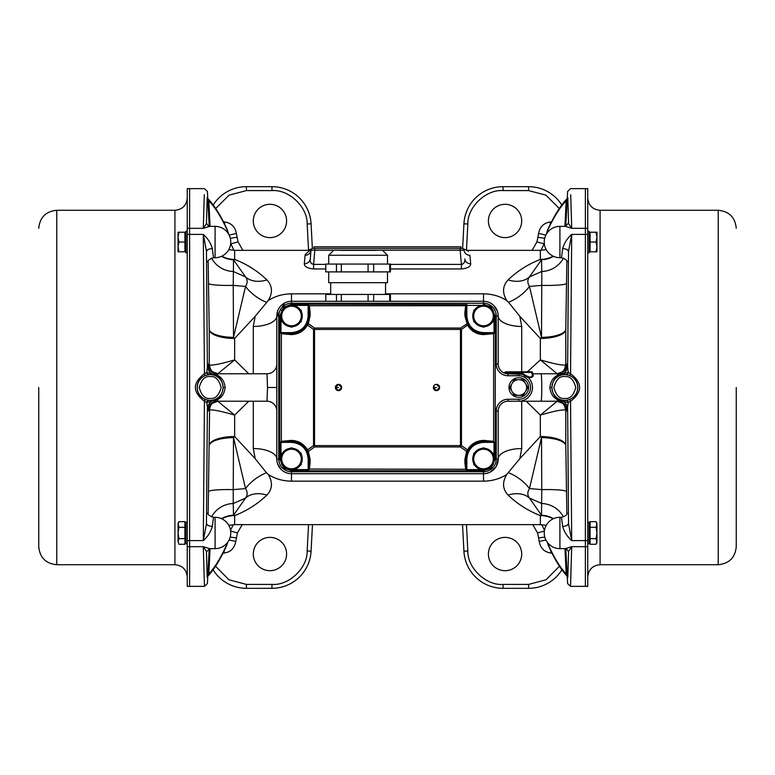 <?xml version="1.0" encoding="UTF-8"?>
<svg xmlns="http://www.w3.org/2000/svg" width="775" height="775" viewBox="0 0 775 775"><rect width="100%" height="100%" fill="white"/><g stroke="black" fill="none" stroke-linecap="round" stroke-linejoin="round"><path stroke-width="1.16" d="M478.601 307.501A9.794 9.794 0 0 1 488.405 307.501L483.503 304.672L473.709 310.329L473.709 321.644L483.503 327.302L493.297 321.644L493.297 310.329L488.405 307.501A9.794 9.794 0 0 1 488.405 324.473A9.794 9.794 0 0 1 473.709 315.987A9.794 9.794 0 0 1 478.601 307.501M589.107 251.827L590.085 251.827L590.085 232.238L589.107 232.238M596.072 251.827L596.944 251.827L596.944 246.934L596.072 251.827L590.085 251.827M596.072 232.238L596.944 237.131L596.944 232.238L590.085 232.238M596.072 242.032L596.944 246.934L596.944 237.131L596.072 242.032L590.085 242.032M185.893 232.238L184.915 232.238L184.915 251.827L185.893 251.827M178.928 232.238L178.056 232.238L178.056 237.131L178.928 232.238L184.915 232.238M178.928 251.827L178.056 246.934L178.056 251.827L184.915 251.827M178.928 242.032L178.056 237.131L178.056 246.934L178.928 242.032L184.915 242.032M38.75 387.5L38.75 546.695L38.75 387.5M206.537 551.567L203.302 546.675L204.455 586.365L187.259 586.365L187.259 188.635L189.613 188.635L189.613 228.325L189.613 188.635L204.455 188.635L207.39 191.415L209.221 226.213M207.913 249.637L206.46 251.274L203.302 234.408L189.613 234.408L189.613 228.325L189.613 540.592L189.613 234.408L187.259 234.408M215.082 548.642L215.082 517.293A15.674 15.674 0 0 1 230.756 532.967A15.674 15.674 0 0 1 215.082 548.642L209.638 548.642L203.302 546.675L189.613 546.675L189.613 540.592L189.613 586.365L189.613 546.675L187.259 546.675M518.775 379.663L514.242 379.663L509.717 387.5L514.242 395.337L523.299 395.337L527.823 387.5L523.299 379.663L518.775 379.663A7.837 7.837 0 0 1 525.557 391.414A7.837 7.837 0 0 1 511.984 391.414A7.837 7.837 0 0 1 518.775 379.663M587.741 522.195L589.107 522.195L589.107 543.74L587.741 543.74M518.775 377.706A9.794 9.794 0 0 1 528.569 387.5A9.794 9.794 0 0 1 518.775 397.294A9.794 9.794 0 0 1 508.972 387.5A9.794 9.794 0 0 1 518.775 377.706M286.595 450.527A9.794 9.794 0 0 1 296.399 450.527L291.497 447.698L281.703 453.356L281.703 464.671L291.497 470.328L301.291 464.671L301.291 453.356L296.399 450.527A9.794 9.794 0 0 1 296.399 467.499A9.794 9.794 0 0 1 281.703 459.013A9.794 9.794 0 0 1 286.595 450.527M178.928 538.625L178.056 541.454L178.928 544.283L178.056 541.454L178.056 524.481L178.928 521.653L184.915 521.653L184.915 538.625L178.928 538.625L178.056 532.967L178.928 527.31L178.056 523.173L178.928 521.653L178.211 523.338M184.915 538.625L184.915 544.283L178.928 544.283L178.056 541.454M178.928 527.31L184.915 527.31M187.259 231.26L185.893 231.26L185.893 252.805L187.259 252.805M286.595 307.501A9.794 9.794 0 0 1 296.399 307.501L291.497 304.672L281.703 310.329L281.703 321.644L291.497 327.302L301.291 321.644L301.291 310.329L296.399 307.501A9.794 9.794 0 0 1 296.399 324.473A9.794 9.794 0 0 1 281.703 315.987A9.794 9.794 0 0 1 286.595 307.501M484.511 305.263A10.772 10.772 0 0 1 492.29 309.748M493.297 311.502A10.772 10.772 0 0 1 493.297 320.472M492.29 322.226A10.772 10.772 0 0 1 484.511 326.711M482.496 326.711A10.772 10.772 0 0 1 474.717 322.226M473.709 320.472A10.772 10.772 0 0 1 473.709 311.502M474.717 309.748A10.772 10.772 0 0 1 482.496 305.263M187.259 522.195L185.893 522.195L185.893 543.74L187.259 543.74M292.504 305.263A10.772 10.772 0 0 1 300.283 309.748M301.291 311.502A10.772 10.772 0 0 1 301.291 320.472M300.283 322.226A10.772 10.772 0 0 1 292.504 326.711M290.489 326.711A10.772 10.772 0 0 1 282.71 322.226M281.703 320.472A10.772 10.772 0 0 1 281.703 311.502M282.71 309.748A10.772 10.772 0 0 1 290.489 305.263M559.918 548.642A15.674 15.674 0 0 1 544.244 532.967A15.674 15.674 0 0 1 559.918 517.293L559.918 548.642L565.363 548.642L571.698 546.675L568.462 551.567M559.918 257.707A15.674 15.674 0 0 1 544.244 242.032A15.674 15.674 0 0 1 559.918 226.358L559.918 257.707L561.458 257.707L562.669 248.61C564.171 243.166 567.184 238.438 571.698 234.408L568.54 251.274L567.087 249.637M212.583 402.864A9.794 9.784 -104.5 0 0 209.221 410.198L207.884 410.944L206.76 402.477L204.445 401.256C192.374 392.092 192.374 382.918 204.445 373.744L203.302 234.408C207.816 238.438 210.829 243.166 212.331 248.61L213.542 257.707L215.082 257.707A15.674 15.674 0 0 0 230.756 242.032A15.674 15.674 0 0 0 215.082 226.358L209.638 226.358L203.302 228.325L206.537 223.432M508.71 372.804L522.689 373.414C528.85 377.842 532.115 378.21 532.483 374.528L532.483 372.417A0.591 0.591 0 0 0 531.902 371.826L506.821 371.826A0.591 0.533 -90 0 0 506.288 372.417L508.71 372.804A0.978 0.717 -90 0 1 507.993 373.782A9.794 9.794 0 0 1 498.199 363.988L496.242 363.988A11.751 11.751 0 0 0 507.993 375.749L518.775 375.749A11.751 11.751 0 0 1 530.526 387.5A11.751 11.751 0 0 1 518.775 399.251L507.993 399.251A11.751 11.751 0 0 0 496.242 411.012L496.242 459.013A12.739 12.739 0 0 1 483.503 471.752L483.503 473.709L291.497 473.709A14.696 14.696 0 0 1 276.801 459.013L277.033 461.638M469.921 255.333L470.696 263.762C470.648 266.619 467.548 268.353 461.406 268.944L461.406 264.382C464.167 263.558 465.31 261.756 464.835 258.966A5.88 5.299 175 0 0 470.696 263.762L469.921 255.333C466.957 248.707 466.957 248.707 469.921 255.333A5.88 5.667 175 0 1 464.07 250.18L463.431 248.901M313.594 268.944C307.472 268.363 304.372 266.629 304.304 263.762L305.079 255.333C308.043 248.707 308.043 248.707 305.079 255.333L304.304 263.762A5.88 5.299 5 0 0 310.165 258.966C309.7 261.766 310.843 263.568 313.594 264.382L313.594 268.944L325.791 268.944M468.294 251.362L467.645 250.664M311.569 248.901L305.214 254.432L311.608 248.862L307.704 250.354L234.651 250.354L234.651 259.412C246.779 264.13 257.523 270.959 266.9 279.911C272.471 285.878 272.907 292.776 268.208 300.593C274.922 296.205 282.681 293.957 291.497 293.841L330.683 293.841M385.543 293.841L483.503 293.841C492.29 293.948 500.049 296.195 506.792 300.593C502.093 292.834 502.529 285.946 508.1 279.911C517.477 270.959 528.221 264.13 540.349 259.412L541.493 259.79L529.461 276.917A29.392 20.615 38.9 0 1 508.1 279.911M269.942 237.615A16.653 16.653 0 0 1 253.289 220.962A16.653 16.653 0 0 1 269.942 204.309A16.653 16.653 0 0 1 286.595 220.962A16.653 16.653 0 0 1 269.942 237.615M269.942 570.691A16.653 16.653 0 0 1 253.289 554.038A16.653 16.653 0 0 1 269.942 537.385A16.653 16.653 0 0 1 286.595 554.038A16.653 16.653 0 0 1 269.942 570.691M267.007 373.782L217.668 373.782L217.349 375.294C221.747 377.289 224.343 381.358 225.167 387.5C224.362 393.623 221.757 397.691 217.349 399.706L217.668 401.218L267.007 401.218L267.52 387.5L267.007 373.782A9.794 9.794 0 0 0 276.801 363.988M215.082 517.293L213.542 517.293L212.331 526.39C210.829 531.834 207.816 536.562 203.302 540.592L206.46 523.726L207.913 525.363M527.378 371.826L540.349 359.891C553.127 363.669 561.478 365.383 565.392 365.054L567.116 364.056L567.629 366.372A9.794 8.816 -5.8 0 1 563.386 373.482L557.651 375.294C553.243 377.309 550.637 381.377 549.833 387.5C550.657 393.642 553.253 397.711 557.651 399.706L557.332 401.218L507.993 401.218A9.794 9.794 0 0 0 498.199 411.012L498.199 459.013A23.512 10.463 180 0 1 521.711 448.551L519.812 458.693L506.792 474.407C500.078 478.795 492.319 481.043 483.503 481.159L291.497 481.159C282.71 481.052 274.951 478.805 268.208 474.407C272.907 482.166 272.471 489.054 266.9 495.089C257.523 504.041 246.779 510.87 234.651 515.588L233.507 515.21L245.539 498.083A29.392 20.615 -141.1 0 1 266.9 495.089M567.087 525.363L568.54 523.726L571.698 540.592C567.184 536.562 564.171 531.834 562.669 526.39L561.458 517.293L559.918 517.293M585.387 546.675L585.387 234.408L585.387 586.365L570.545 586.365L571.698 546.675L585.387 546.675L585.387 586.365L587.741 586.365L587.741 546.675L585.387 546.675M505.058 537.385A16.653 16.653 0 0 0 488.405 554.038A16.653 16.653 0 0 0 505.058 570.691A16.653 16.653 0 0 0 521.711 554.038A16.653 16.653 0 0 0 505.058 537.385M505.058 237.615A16.653 16.653 0 0 1 488.405 220.962A16.653 16.653 0 0 1 505.058 204.309A16.653 16.653 0 0 1 521.711 220.962A16.653 16.653 0 0 1 505.058 237.615M568.462 223.432L571.698 228.325L565.363 226.358L559.918 226.358M570.729 194.738L571.698 228.325L585.387 228.325L585.387 188.635L585.387 234.408L571.698 234.408L570.555 373.744C582.626 382.908 582.626 392.082 570.555 401.256L568.24 402.477L567.116 410.944L565.392 409.946C561.478 409.617 553.127 411.331 540.349 415.109L526.225 401.218M212.408 373.976L205.201 375.458C199.853 378.258 197.179 382.269 197.179 387.5C197.179 392.731 199.853 396.742 205.201 399.542L212.408 401.024L216.419 399.706C220.187 397.623 222.415 393.555 223.113 387.5C222.406 381.436 220.178 377.367 216.419 375.294L212.408 373.976A1.957 1.598 92.2 0 1 211.614 373.482A9.794 8.816 5.8 0 1 207.371 366.372L207.884 364.056L209.608 365.054C213.522 365.383 221.873 363.669 234.651 359.891L248.775 373.782M562.592 373.976L558.581 375.294C554.813 377.377 552.585 381.445 551.887 387.5C552.594 393.564 554.822 397.633 558.581 399.706L562.592 401.024L569.799 399.542C575.147 396.742 577.821 392.731 577.821 387.5C577.821 382.269 575.147 378.258 569.799 375.458L562.592 373.976A1.957 1.598 87.8 0 0 563.386 373.482L568.24 372.523L570.555 373.744L569.799 375.458M507.073 372.63L505 372.213L503.653 372.765M546.23 525.334L540.349 524.646L540.349 515.588C528.221 510.87 517.477 504.041 508.1 495.089C502.529 489.122 502.093 482.224 506.792 474.407M221.824 518.824A25.468 23.783 180 0 1 234.651 515.588L234.651 524.646L228.77 525.334M248.775 401.218L234.651 415.109L234.651 436.538L233.507 437.623L245.539 488.57L233.227 489.626L233.227 503.517L245.539 498.083C247.68 495.235 247.68 492.067 245.539 488.57A29.392 16.294 147.4 0 1 266.464 472.721L268.208 474.407M266.464 472.721L255.188 458.693L253.289 448.551A23.512 10.463 180 0 1 276.801 459.013L276.801 315.987A23.512 10.463 -0 0 1 253.289 326.449L255.188 316.307L268.208 300.593M277.043 461.658L277.692 464.06L281.451 469.737M282.032 470.26L283.146 471.103M285.733 472.537L287.215 473.07M287.302 473.099L288.445 473.389M486.564 473.389L489.267 472.527M490.304 472.043L496.029 466.695M496.233 466.356L498.199 459.013A14.696 14.696 0 0 1 483.503 473.709L483.503 481.159M508.536 472.721A29.392 16.294 -147.4 0 1 529.461 488.57C527.32 492.048 527.32 495.225 529.461 498.083A29.392 20.615 -38.9 0 0 508.1 495.089M563.493 516.935A25.468 25.313 14 0 0 541.773 503.517L529.461 498.083L541.493 515.21L541.773 489.626L529.461 488.57L541.493 437.623L540.349 436.538L540.349 415.109L557.235 401.218M553.176 518.824A25.468 23.783 180 0 0 540.349 515.588L541.493 515.21A25.468 24.054 -179.7 0 1 553.515 518.659M553.176 256.176A25.468 23.783 0 0 1 540.349 259.412L540.349 250.354L467.296 250.354L463.421 248.891M557.235 373.782L540.349 359.891L540.349 338.462L541.493 337.377L529.461 286.43L541.773 285.374L541.773 271.483L529.461 276.917C527.32 279.765 527.32 282.933 529.461 286.43A29.392 16.294 -32.6 0 1 508.536 302.279L506.792 300.593M508.536 302.279L519.812 316.307L521.711 326.449A23.512 10.463 -0 0 1 498.199 315.987L497.967 313.362M497.957 313.342L497.308 310.94L493.549 305.263M492.968 304.74L491.854 303.897M489.267 302.463L487.785 301.93M487.698 301.901L486.555 301.611M288.436 301.611L285.733 302.473M284.696 302.957L276.801 315.987A14.696 14.696 0 0 1 291.497 301.291L483.503 301.291A14.696 14.696 0 0 1 498.199 315.987L498.199 363.988M266.464 302.279A29.392 16.294 32.6 0 1 245.539 286.43C247.68 282.952 247.68 279.775 245.539 276.917A29.392 20.615 141.1 0 0 266.9 279.911M211.507 258.065A25.468 25.313 -166 0 0 233.227 271.483L245.539 276.917L233.507 259.79L233.227 285.374L245.539 286.43L233.507 337.377L234.651 338.462L234.651 359.891L217.765 373.782M221.824 256.176A25.468 23.783 0 0 0 234.651 259.412L233.507 259.79A25.468 24.054 0.3 0 1 221.485 256.341M464.835 258.966L464.864 259.664M464.797 260.632L464.622 261.495M464.351 262.279L463.944 263.025M462.501 264.256L461.793 264.391M311.676 263.762L311.056 263.035M310.649 262.279L310.378 261.495M310.203 260.671L310.93 250.18A5.88 5.667 5 0 1 305.079 255.333M213.222 204.997A39.186 39.186 0 0 1 246.392 186.678L271.948 186.678A39.186 39.186 0 0 1 311.075 223.81L312.364 248.465M308.547 524.646L307.162 550.986L311.075 551.19L312.412 525.702M210.044 548.642L208.824 573.984C215.014 567.319 221.04 557.399 226.891 544.205L227.472 542.577M226.891 544.205A2.935 2.509 23.9 0 1 226.717 545.29C220.797 558.678 214.597 568.869 208.107 575.893L208.107 575.893A2.935 2.78 42.9 0 0 208.824 573.984L207.826 575.341M207.206 577.404L206.46 552.294A5.88 5.328 6.4 0 1 206.489 551.877L209.647 548.642M221.485 518.659A25.468 24.054 179.7 0 1 233.507 515.21L233.227 503.517A25.468 25.313 166 0 0 211.507 516.935M212.408 401.024A1.957 1.598 -92.2 0 0 211.614 401.518A9.794 8.816 174.2 0 0 207.371 408.628L206.46 523.726A5.88 2.461 3 0 0 212.331 526.39M208.146 513.66L209.608 409.946C213.522 409.617 221.873 411.331 234.651 415.109L217.765 401.218M209.221 445.16A25.468 9.106 0 0 1 234.651 436.538L255.188 458.693M255.188 316.307L234.651 338.462A25.468 9.106 180 0 1 209.221 329.84L208.146 261.34M519.812 458.693L540.349 436.538A25.468 9.106 0 0 1 565.779 445.16L566.854 513.66M566.854 261.34L565.779 329.84A25.468 9.106 180 0 1 540.349 338.462L519.812 316.307M567.794 577.414L568.54 552.294A5.88 5.328 -6.4 0 0 568.511 551.877L568.511 551.877C566.835 548.991 565.789 547.915 565.363 548.642L565.363 548.642M562.669 526.39A5.88 2.461 -3 0 0 568.54 523.726L567.629 408.628A9.794 8.816 -174.2 0 0 563.386 401.518L568.24 402.477A1.957 1.531 76.6 0 0 566.447 400.597M567.174 575.341L566.176 573.984L564.956 548.642M547.528 542.577L548.109 544.205C553.96 557.399 559.986 567.319 566.176 573.984A2.935 2.78 137.1 0 0 566.893 575.893L567.222 576.261M559.443 566.254L546.046 579.787L528.608 584.408L528.608 588.322L503.052 588.322A39.186 39.186 0 0 1 463.925 551.19L462.53 524.646M462.636 248.465L463.925 223.81A39.186 39.186 0 0 1 503.052 186.678L528.608 186.678A39.186 39.186 0 0 1 561.778 204.997A39.186 39.186 0 0 0 528.608 186.678L528.608 190.592L545.92 195.135L559.298 208.485M564.927 226.358L566.186 200.754C559.831 207.419 553.612 217.426 547.528 230.756L546.549 233.847M547.528 230.756A2.935 2.509 -155.5 0 1 547.722 229.681C553.863 216.157 560.267 205.888 566.922 198.865L566.922 198.865A2.935 2.78 -136.3 0 0 566.186 200.754L567.184 199.446M567.794 197.48L568.54 222.706A5.88 5.328 -173.6 0 1 568.511 223.123L565.324 226.358M553.515 256.341A25.468 24.054 -0.3 0 1 541.493 259.79L541.773 271.483A25.468 25.313 -14 0 0 563.493 258.065M566.447 374.403A1.957 1.531 -76.6 0 0 568.24 372.523L567.629 366.372L568.54 251.274A5.88 2.461 -177 0 0 562.669 248.61M207.206 197.47L206.46 222.706A5.88 5.328 173.6 0 0 206.489 223.123L206.489 223.123C208.165 226.009 209.211 227.085 209.638 226.358L209.676 226.358M212.331 248.61A5.88 2.461 177 0 0 206.46 251.274L207.371 366.372L206.76 372.523L204.445 373.744L205.201 375.458M207.816 199.446L208.814 200.754L210.073 226.358M228.451 233.847L227.472 230.756C221.388 217.426 215.169 207.419 208.814 200.754A2.935 2.78 -43.7 0 0 208.078 198.865L207.768 198.526M325.791 264.382L313.594 264.382L314.834 250.18L460.166 250.18L460.166 248.387L462.113 248.387A1.957 1.957 0 0 1 464.07 250.18L460.166 250.18L461.406 264.382L390.435 264.382M312.887 248.387A1.957 1.957 0 0 0 310.93 250.18L314.834 250.18L314.834 248.387L312.887 248.387M233.265 524.685L230.524 530.284M226.717 545.29L227.695 542.277M208.553 400.597A1.957 1.531 103.4 0 0 206.76 402.477L216.99 399.861A9.794 8.816 174.2 0 1 217.378 399.852M211.052 404.095L210.287 405.083C208.766 404.85 211.333 403.562 217.978 401.218A9.794 9.784 -90 0 0 208.194 410.944M209.221 445.509A25.468 8.37 -179.9 0 1 233.507 437.623L233.227 489.626A25.468 2.722 1.5 0 0 208.514 491.573M205.201 399.542L204.445 401.256L203.302 540.592L187.259 540.592M291.497 481.159L291.497 471.752A12.739 12.739 0 0 1 278.758 459.013L276.801 459.013M291.497 471.752L483.503 471.752M566.486 491.573A25.468 2.722 178.5 0 0 541.773 489.626L541.493 437.623A25.468 8.37 179.9 0 1 565.779 445.509M565.779 445.16L565.779 410.198A9.794 9.784 104.5 0 0 562.417 402.864M563.948 404.095L564.713 405.083C566.157 404.782 563.59 403.484 557.022 401.218A9.794 9.784 -90 0 1 566.806 410.944M557.622 399.852A9.794 8.816 -174.2 0 1 558.01 399.861L563.386 401.518A1.957 1.598 -87.8 0 0 562.592 401.024M565.779 226.213L567.61 191.415L570.545 188.635L587.741 188.635L587.741 540.592L571.698 540.592L570.555 401.256L569.799 399.542M544.476 530.284L541.735 524.685M548.109 544.205A2.935 2.509 156.1 0 0 548.283 545.29L548.283 545.29C554.202 558.678 560.403 568.869 566.893 575.893M541.047 250.344L544.108 243.834A25.468 21.739 161 0 0 544.302 243.389M547.722 229.681L546.365 234.147M558.833 375.129A1.957 1.405 59 0 1 558.01 375.139A9.794 8.816 -5.8 0 1 557.622 375.148L557.332 373.782L531.727 373.782C536.155 375.662 530.323 380.98 522.689 374.354L507.993 373.782L507.993 375.749M563.948 370.905L564.713 369.917C566.157 370.218 563.59 371.516 557.022 373.782A9.794 9.784 90 0 0 566.806 364.056M562.417 372.136A9.794 9.784 75.5 0 0 565.779 364.802L565.779 329.84M565.779 329.491A25.468 8.37 0.1 0 1 541.493 337.377L541.773 285.374A25.468 2.722 -178.5 0 0 566.486 283.427M483.503 293.841L483.503 303.248A12.739 12.739 0 0 1 496.242 315.987L496.242 363.988M483.503 303.248L291.497 303.248L291.497 293.841M208.514 283.427A25.468 2.722 -1.5 0 0 233.227 285.374L233.507 337.377A25.468 8.37 -0.1 0 1 209.221 329.491M276.801 315.987L278.758 315.987A12.739 12.739 0 0 1 291.497 303.248M209.221 329.84L209.221 364.802A9.794 9.784 -75.5 0 0 212.583 372.136M211.052 370.905L210.287 369.917C208.766 370.15 211.333 371.438 217.978 373.782A9.794 9.784 90 0 1 208.194 364.056M217.378 375.148A9.794 8.816 5.8 0 1 216.99 375.139L206.76 372.523A1.957 1.531 76.6 0 0 208.553 374.403M204.271 194.738L203.302 228.325L187.259 228.325M230.698 243.389A25.468 21.739 -161 0 0 230.892 243.834L233.953 250.344M227.472 230.756A2.935 2.509 -24.5 0 0 227.278 229.681L227.278 229.681C221.137 216.157 214.733 205.888 208.078 198.865M460.166 248.387L314.834 248.387M271.948 190.592L271.948 186.678A39.186 39.186 0 0 1 311.075 223.81L307.162 224.014C307.617 207.012 288.901 189.245 271.948 190.592L246.392 190.592L229.071 195.145L215.702 208.485M224.721 224.266L224.721 221.96C231.163 222.909 235.057 226.726 236.404 233.411L238.051 241.907L242.933 250.354M311.075 551.19A39.186 39.186 0 0 1 271.948 588.322L246.392 588.322A39.186 39.186 0 0 1 213.096 569.799A39.186 39.186 0 0 0 246.392 588.322L246.392 584.408L271.948 584.408L271.948 588.322A39.186 39.186 0 0 0 311.075 551.19M242.236 524.646L237.421 532.929L235.794 541.473C234.457 548.303 230.572 552.158 224.14 553.04L224.14 550.87M215.557 566.254L228.935 579.787L246.392 584.408M237.421 532.929L230.64 531.069M229.1 539.991L235.794 541.473M216.167 399.871A1.957 1.405 -121 0 1 216.99 399.861L217.349 399.706A1.957 1.443 -122.5 0 0 216.419 399.706M213.377 402.38A9.794 9.62 -105.1 0 0 209.608 409.946M213.377 372.62A9.794 9.62 105.1 0 1 209.608 365.054M278.758 315.987L278.758 459.013M267.007 401.218A9.794 9.794 0 0 1 276.801 411.012M561.623 402.38A9.794 9.62 -74.9 0 1 565.392 409.946M565.392 365.054A9.794 9.62 -105.1 0 1 561.623 372.62M505.077 373.347L507.993 373.782M558.581 399.706A1.957 1.443 122.5 0 0 557.651 399.706L558.01 399.861A1.957 1.405 121 0 1 558.833 399.871M558.581 375.294A1.957 1.443 57.5 0 1 557.651 375.294L557.622 375.148M544.36 531.069L537.579 532.929L532.764 524.646M550.86 550.87L550.86 553.04C544.379 552.071 540.495 548.216 539.206 541.473L545.9 539.991M544.699 238.264L537.869 237.276L536.949 241.907L544.108 243.834L544.292 243.331M545.852 235.096L538.596 233.411L537.869 237.276M551.442 221.96L550.279 221.96L550.279 224.266M216.419 375.294A1.957 1.443 -57.5 0 0 217.349 375.294L216.99 375.139A1.957 1.405 -59 0 1 216.167 375.129M230.708 243.331L230.892 243.834L238.051 241.907M236.404 233.411L229.148 235.096M237.131 237.276L230.301 238.264M230.214 537.056L236.423 537.928M518.775 399.251L518.775 401.218A13.717 13.717 0 0 0 532.483 387.5A13.717 13.717 0 0 0 518.775 373.782L518.775 375.749M544.786 537.056L538.577 537.928L539.206 541.473M528.608 588.322A39.186 39.186 0 0 0 561.904 569.799M505.939 371.826L531.602 371.826M596.072 527.31L596.944 532.967L596.072 538.625L596.944 542.762L596.072 544.283L596.944 541.454L596.072 544.283L590.085 544.283L590.085 521.653L596.072 521.653L596.944 524.481L596.072 521.653L596.944 523.173L596.072 527.31L590.085 527.31M596.072 538.625L590.085 538.625M596.944 541.454L596.944 524.481M484.511 469.737A10.772 10.772 0 0 0 492.29 465.252M493.297 463.498A10.772 10.772 0 0 0 493.297 454.528M492.29 452.774A10.772 10.772 0 0 0 484.511 448.289M482.496 448.289A10.772 10.772 0 0 0 474.717 452.774M473.709 454.528A10.772 10.772 0 0 0 473.709 463.498M474.717 465.252A10.772 10.772 0 0 0 482.496 469.737M736.25 387.5L736.25 546.695L736.25 387.5M587.741 540.592L587.741 546.675M587.741 228.325L585.387 228.325L585.387 234.408L587.741 234.408M340.477 250.354L375.749 250.354M387.5 264.062L387.5 255.246L382.598 250.354M328.726 264.062L328.726 255.246L387.5 255.246M385.543 294.432L385.543 282.681M330.683 294.432L330.683 282.681M328.726 271.899L328.726 282.681L387.5 282.681L387.5 271.899M381.688 264.062L390.435 264.062L390.435 271.899L373.657 271.899L373.657 264.062L381.688 264.062M336.466 264.062L336.466 271.899L325.791 271.899L325.791 264.062L373.657 264.062M341.329 301.291L341.329 294.432L336.466 294.432L336.466 301.291M341.329 294.432L368.086 294.432L368.086 301.291M373.657 301.291L373.657 294.432L368.086 294.432M373.657 294.432L389.728 294.432L389.728 301.291M390.435 301.291L390.435 294.432L389.728 294.432M325.791 301.291L325.791 294.432L336.466 294.432M389.728 264.062L389.728 271.899M368.086 264.062L368.086 271.899L373.657 271.899M368.086 271.899L341.329 271.899L341.329 264.062M336.466 271.899L341.329 271.899M478.601 450.527A9.794 9.794 0 0 1 488.405 450.527L483.503 447.698L473.709 453.356L473.709 464.671L483.503 470.328L493.297 464.671L493.297 453.356L488.405 450.527A9.794 9.794 0 0 1 488.405 467.499A9.794 9.794 0 0 1 473.709 459.013A9.794 9.794 0 0 1 478.601 450.527M335.381 387.5L338.52 390.639A3.139 3.139 0 0 1 335.381 387.5A3.139 3.139 0 0 1 338.52 384.361L335.381 387.5L338.52 387.5M434.262 385.282L433.351 387.5L436.48 390.639A3.139 3.139 0 0 1 433.351 387.5A3.139 3.139 0 0 1 436.48 384.361L434.736 384.894M338.52 384.361A3.139 3.139 0 0 1 341.649 387.5A3.139 3.139 0 0 1 338.52 390.639L341.649 387.5L338.52 384.361M436.48 384.361A3.139 3.139 0 0 1 439.619 387.5A3.139 3.139 0 0 1 436.48 390.639L439.619 387.5L436.48 384.361M460.476 445.586L461.464 445.586A5.88 0.814 125.5 0 1 460.476 446.952L460.476 328.048L314.524 328.048L314.524 329.414L313.536 329.414A5.88 0.814 -54.5 0 1 314.524 328.048L308.363 323.64L307.539 325.132L306.852 324.657C303.316 330.421 298.191 333.405 291.497 333.618L291.332 334.597C298.404 334.374 303.81 331.225 307.539 325.132L313.536 329.414L313.536 445.586L314.524 445.586L314.524 446.952A5.88 0.814 -125.5 0 1 313.536 445.586L307.539 449.868L308.363 451.36L307.472 451.544L309.128 459.013L310.107 459.246L308.363 451.36L314.524 446.952L460.476 446.952L466.637 451.36L467.461 449.868L468.148 450.343C471.684 444.579 476.809 441.595 483.503 441.382L483.668 440.403C476.596 440.626 471.19 443.775 467.461 449.868L461.464 445.586L461.464 329.414L314.524 329.414L314.524 445.586L460.476 445.586M483.745 333.618L483.503 333.618C476.809 333.405 471.684 330.421 468.148 324.657L461.464 329.414A5.88 0.814 -125.5 0 0 460.476 328.048L467.528 323.456L465.872 315.987L464.893 315.754L467.461 325.132C471.19 331.225 476.596 334.374 483.668 334.597L493.636 333.676L493.462 333.153L483.745 333.618L483.91 334.597M490.759 308.024L491.418 307.317L494.721 315.987L494.721 332.64L493.636 333.676L493.636 441.324L493.462 441.847L483.745 441.382M483.91 440.403L493.636 441.324L494.721 442.36L494.721 459.013L491.418 467.683L490.759 466.976M494.014 459.013L495.264 459.013L495.264 315.987L494.014 315.987M495.264 459.013L491.408 467.713L483.503 470.406L466.85 470.406L465.678 469.262L308.731 469.04L308.15 469.611L308.15 459.013L309.128 459.013L309.128 462.491L310.107 462.714L310.107 459.246M308.731 469.04L309.128 462.491M310.107 462.714L309.322 469.262L308.15 470.406L291.497 470.406L284.725 468.604L283.582 467.683L284.241 466.976M291.497 469.611L291.497 470.774L483.503 470.774L483.503 469.611M466.269 469.04L465.872 462.491L464.893 462.714L465.678 469.262L466.269 469.04L466.85 470.406M465.872 462.491L465.872 459.013L464.893 459.246L464.893 462.714M481.546 469.611L466.85 469.611L466.85 459.013L465.872 459.013L467.528 451.544L466.637 451.36L464.893 459.246M291.09 334.597L281.364 333.676L280.279 332.64L280.279 315.987L279.736 315.987L279.736 459.013L280.279 459.013L280.279 442.36L281.364 441.324L281.364 333.676L281.538 333.153L291.255 333.618M291.255 441.382L291.09 440.403L281.364 441.324L281.538 441.847L291.497 441.382C298.191 441.595 303.316 444.579 306.852 450.343L307.539 449.868C303.81 443.775 298.404 440.626 291.332 440.403L291.09 440.403M466.85 304.594L291.497 304.226L308.15 304.594L309.322 305.738L465.678 305.738L466.85 304.594L466.85 315.987L465.872 315.987L465.872 312.509L464.893 312.286L464.893 315.754M464.893 312.286L465.678 305.738L466.269 305.96L465.872 312.509M308.731 305.96L309.128 312.509L310.107 312.286L309.322 305.738L308.731 305.96L308.15 304.594M309.128 312.509L309.128 315.987L310.107 315.754L310.107 312.286M293.454 305.389L308.15 305.389L308.15 315.987L309.128 315.987L307.472 323.456L308.363 323.64L310.107 315.754M467.528 451.544L468.148 450.343M494.721 442.36L493.462 441.847M494.721 332.64L493.462 333.153M468.148 324.657L467.528 323.456M306.852 450.343L307.472 451.544M307.472 323.456L306.852 324.657M280.279 332.64L281.538 333.153M280.279 442.36L281.538 441.847M481.546 305.389L466.85 305.389L466.269 305.96M494.014 456.63L494.014 442.36L483.503 442.36L483.503 441.382L481.934 441.45L483.503 441.382L483.668 440.403M468.187 450.285L467.441 451.728L468.187 450.285M466.744 453.52L466.579 454.073L466.744 453.52M483.503 304.226L491.408 307.287L495.264 315.987M490.546 468.429L483.503 470.774M465.872 315.987L466.162 319.174L465.872 315.987M466.579 320.927L466.744 321.48L466.579 320.927M467.441 323.272L468.187 324.715L467.441 323.272M466.85 315.987C467.838 326.101 473.389 331.652 483.503 332.64L483.503 333.618L481.934 333.55L483.503 333.618L483.668 334.597M309.128 459.013L308.838 455.826L309.128 459.013M308.421 454.073L308.256 453.52L308.421 454.073M307.559 451.728L306.813 450.285L307.559 451.728M280.986 456.63L280.986 442.36L291.497 442.36L291.497 441.382L293.066 441.45L291.497 441.382L291.332 440.403M291.497 470.774L283.592 467.713L279.736 459.013M280.986 318.37L280.986 332.64L291.497 332.64L291.497 333.618L293.066 333.55L291.497 333.618L291.332 334.597M306.813 324.715L307.559 323.272L306.813 324.715M308.256 321.48L308.421 320.927L308.256 321.48M279.736 315.987L283.592 307.287L291.497 304.226M489.722 467.8L490.275 468.604L491.408 467.713M483.503 305.389L483.503 304.594L490.275 306.396L489.722 307.2M491.408 307.287L490.546 306.571M280.986 459.013L280.279 459.013L283.592 467.713M285.278 467.8L284.687 468.594M280.986 315.987L280.279 315.987L283.582 307.317L284.241 308.024M291.497 305.389L291.497 304.594L283.592 307.287M284.454 306.571L285.278 307.2M292.504 448.289A10.772 10.772 0 0 1 300.283 452.774M301.291 454.528A10.772 10.772 0 0 1 301.291 463.498M300.283 465.252A10.772 10.772 0 0 1 292.504 469.737M290.489 469.737A10.772 10.772 0 0 1 282.71 465.252M281.703 463.498A10.772 10.772 0 0 1 281.703 454.528M282.71 452.774A10.772 10.772 0 0 1 290.489 448.289M587.741 252.805L589.107 252.805L589.107 231.26L587.741 231.26M314.03 248.387L314.03 246.828L460.97 246.828L460.97 248.387M38.75 228.305C39.816 217.358 45.832 211.352 56.778 210.287L56.778 564.713L174.917 564.713L174.917 210.287C182.416 209.55 186.533 205.433 187.259 197.945M210.19 398.437C205.017 399.057 201.364 395.415 199.243 387.5C201.364 379.585 205.017 375.943 210.19 376.563C215.363 375.943 219.005 379.585 221.127 387.5C219.005 395.415 215.363 399.057 210.19 398.437M197.296 387.5A12.894 12.894 0 0 1 210.19 374.606A12.894 12.894 0 0 1 223.074 387.5A12.894 12.894 0 0 1 210.19 400.394A12.894 12.894 0 0 1 197.296 387.5M564.81 398.437C559.637 399.057 555.995 395.415 553.873 387.5C555.995 379.585 559.637 375.943 564.81 376.563C569.983 375.943 573.636 379.585 575.757 387.5C573.636 395.415 569.983 399.057 564.81 398.437M551.926 387.5A12.894 12.894 0 0 1 564.81 374.606A12.894 12.894 0 0 1 577.704 387.5A12.894 12.894 0 0 1 564.81 400.394A12.894 12.894 0 0 1 551.926 387.5M532.483 372.417L506.288 372.417M461.406 268.944L390.435 268.944M541.057 373.782A13.717 0.717 90 0 1 541.773 387.5A13.717 0.717 90 0 1 541.057 401.218M215.082 257.707L215.082 226.358M209.221 548.787L207.39 583.585L204.455 586.365M253.289 448.551L253.289 401.218M253.289 373.782L253.289 326.449M521.711 326.449L521.711 371.826M521.711 401.218L521.711 448.551M307.162 224.014L308.537 250.286M217.668 401.218A9.794 9.784 -90 0 0 207.884 410.944M211.158 404.056A9.794 9.784 -103.6 0 0 208.872 410.285M498.199 459.013L496.242 459.013M563.842 404.056A9.794 9.784 -76.4 0 1 566.128 410.285M557.332 401.218A9.794 9.784 -90 0 1 567.116 410.944M528.608 584.408L503.052 584.408L503.052 588.322A39.186 39.186 0 0 1 463.925 551.19L467.838 550.986L466.453 524.646M466.463 250.286L467.838 224.014L463.925 223.81A39.186 39.186 0 0 1 503.052 186.678L503.052 190.592L528.608 190.592M557.332 373.782A9.794 9.784 90 0 0 567.116 364.056M563.842 370.944A9.794 9.784 76.4 0 0 566.128 364.715M496.242 315.987L498.199 315.987M211.158 370.944A9.794 9.784 103.6 0 1 208.872 364.715M217.668 373.782A9.794 9.784 90 0 1 207.884 364.056M223.558 221.96L224.721 221.96M307.162 550.986C307.675 567.92 288.833 585.803 271.948 584.408M224.14 553.04L223.074 553.04M267.52 387.5L276.801 387.5M496.242 411.012L498.199 411.012M550.86 553.04L551.926 553.04M537.579 532.929L538.577 537.928M503.052 584.408C486.167 585.803 467.325 567.92 467.838 550.986M467.838 224.014C467.325 207.08 486.167 189.197 503.052 190.592M536.949 241.907L532.067 250.354M550.279 221.96C543.808 222.958 539.913 226.775 538.596 233.411M246.392 186.678L246.392 190.592M223.113 387.5L225.167 387.5M507.993 399.251L507.993 401.218M549.833 387.5L551.887 387.5M518.775 372.804L518.775 373.782M522.689 374.354L522.689 373.414M736.25 546.695C735.184 557.642 729.168 563.648 718.222 564.713L718.222 210.287L600.083 210.287L600.083 564.713C592.584 565.45 588.467 569.567 587.741 577.055M436.48 387.5L433.351 387.5M494.014 318.37L494.014 332.64L483.503 332.64M308.15 470.406L308.15 469.611L293.454 469.611M466.85 459.013C467.838 448.899 473.389 443.348 483.503 442.36M291.497 442.36C301.611 443.348 307.162 448.899 308.15 459.013M308.15 315.987C307.162 326.101 301.611 331.652 291.497 332.64M174.917 564.713C182.416 565.45 186.533 569.567 187.259 577.055M56.778 210.287L174.917 210.287M56.778 564.713C45.832 563.648 39.816 557.642 38.75 546.695M185.893 542.762L184.915 542.762M185.893 523.173L184.915 523.173M540.349 524.646L234.651 524.646M546.23 249.666L540.349 250.354M234.651 250.354L228.77 249.666M565.779 548.787L567.61 583.585L570.545 586.365M207.884 512.759C207.177 514.232 209.056 515.753 213.542 517.293M561.458 517.293C565.614 516.121 567.503 514.61 567.116 512.759L567.106 512.769M548.283 545.29L547.305 542.277M567.116 262.241L567.116 262.241C567.833 260.778 565.953 259.267 561.458 257.707M207.884 262.241L207.884 262.241C207.167 260.778 209.047 259.267 213.542 257.707M227.278 229.681L228.635 234.147M505 372.213L505.552 371.826M589.107 542.762L590.085 542.762M589.107 523.173L590.085 523.173M600.083 210.287C592.584 209.55 588.467 205.433 587.741 197.945M718.222 564.713L600.083 564.713M718.222 210.287C729.168 211.352 735.184 217.358 736.25 228.305M328.726 255.246L333.618 250.354"/></g></svg>
